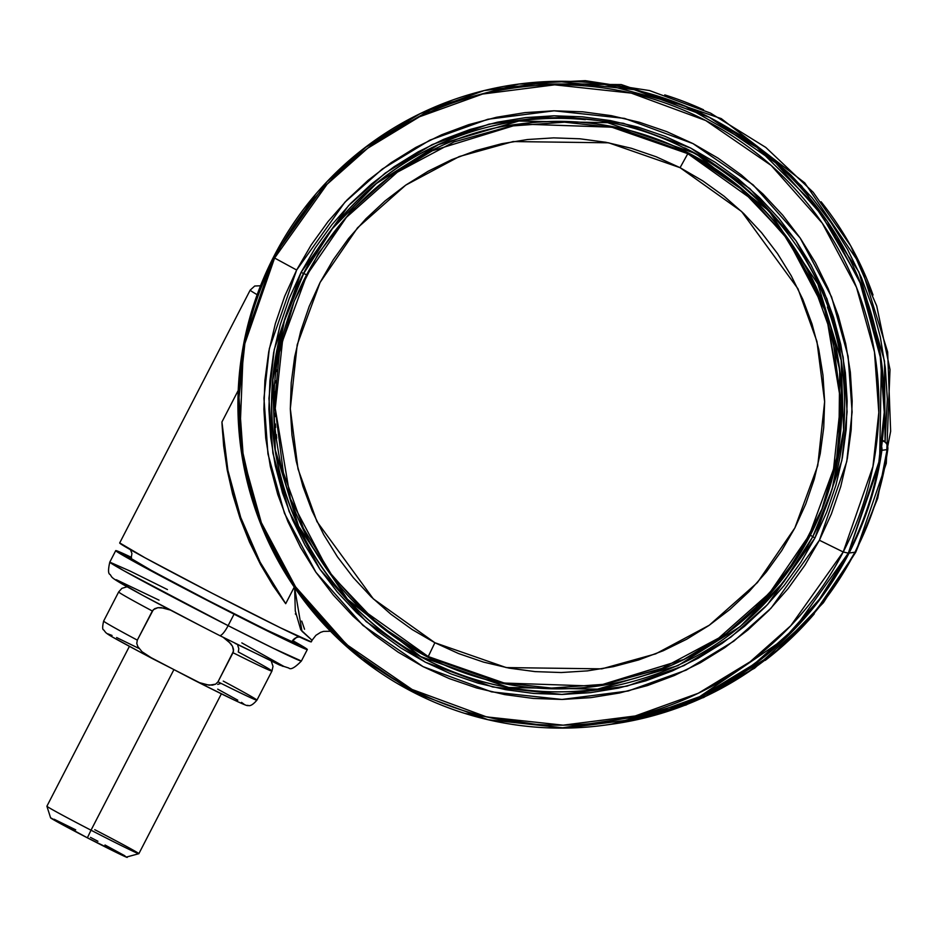 <?xml version="1.0" encoding="UTF-8"?>
<svg xmlns="http://www.w3.org/2000/svg" width="938" height="938" viewBox="0 0 938 938"><rect width="100%" height="100%" fill="white"/><g stroke="black" fill="none" stroke-linecap="round" stroke-linejoin="round"><path stroke-width="1.41" d="M291.999 641.615L291.941 641.651A8.63 8.618 82.1 0 1 298.671 637.031A8.63 8.618 -97.9 0 0 291.941 641.651C294.966 644.218 267.072 630.512 208.271 600.531C150.725 570.374 125.012 556.363 131.121 558.509L152.366 571.008L208.271 600.531L266.075 629.785L291.999 641.604C296.103 637.465 298.237 635.952 298.413 637.066L299.503 636.984M257.164 294.696A107.811 2.251 -152.7 0 1 250.188 290.123A107.811 2.251 27.3 0 0 257.164 294.696M221.919 422.006L238.229 390.419L221.919 422.006L223.631 445.749L221.919 422.006M227.16 469.821L223.631 445.749L227.16 469.821L232.636 494.174L227.16 469.821M240.046 518.257L232.636 494.174L240.046 518.257L249.461 542.012L240.046 518.257M260.623 564.699L249.461 542.012L260.623 564.699L273.028 585.593L260.623 564.699M285.703 603.685L273.028 585.593L285.703 603.685L294.262 587.106L285.703 603.685L260.119 562.179L240.726 517.448L227.899 470.395L221.931 422.006A340.67 340.447 -97.9 0 0 285.703 603.685M260.541 285.762L254.726 286.02L250.188 290.123L119.677 542.973A107.811 2.251 27.3 0 0 213.02 593.684A107.811 2.251 27.3 0 0 311.205 641.897L312.037 640.279L300.758 629.761L295.294 610.99L294.626 587.645M607.789 724.746L612.209 724.124A323.422 323.2 -97.9 0 0 854.999 552.224L866.395 527.66L875.693 502.24L882.846 476.129L887.782 449.501L881.896 450.322A323.422 323.2 82.1 0 1 849.101 553.033L854.999 552.224A323.422 323.2 -97.9 0 0 887.782 449.501A8.63 8.618 -97.9 0 0 883.209 440.626L882.341 440.743L885.355 442.185L886.914 444.331L887.782 449.501L881.896 450.322L876.96 476.938L869.807 503.049L860.498 528.481L849.101 553.033A323.422 323.2 82.1 0 1 609.055 724.558M364.519 147.958L437.741 105.748L519.054 84.021L602.946 84.01L684.013 105.584L756.978 147.43L816.904 207.005L859.431 280.239L881.403 361.2L879.645 459.726L848.315 553.15L795.295 627.663L754.269 664.045L701.882 695.855L638.215 718.789L565.415 728.087L488.077 719.727L412.826 692.033L346.697 646.645L295.13 588.372L260.565 523.568L242.403 458.342L238.006 397.173L243.915 342.64L273.943 256.25A323.422 323.2 -97.9 0 0 412.826 692.033A323.422 323.2 -97.9 0 0 848.304 553.15L843.227 551.978A320.198 319.987 82.1 0 1 412.087 689.477A320.198 319.987 82.1 0 1 274.6 258.032L273.943 256.25L274.6 258.032L244.865 343.566L239.014 397.548L243.364 458.107L261.35 522.689L295.564 586.848L346.614 644.547L412.087 689.477L486.588 716.902L563.152 725.168L635.237 715.964L698.271 693.264L750.142 661.771L790.746 625.752L843.227 551.978L819.402 540.241L771.153 608.059L733.821 641.17L686.147 670.119L628.202 691.001L561.932 699.455L491.547 691.857L423.05 666.637L362.865 625.341L315.93 572.297L284.472 513.321L267.951 453.945L263.941 398.275L269.323 348.643L296.654 270.015L274.6 258.032L296.654 270.015L284.683 296.302L275.35 323.633L268.737 351.75L264.903 380.382L263.895 409.249L265.724 438.081L270.355 466.585L277.765 494.502L287.884 521.563L300.594 547.499L315.778 572.074L333.307 595.032L352.993 616.16L374.661 635.26L398.087 652.133L423.05 666.637L449.325 678.62L476.633 687.976L504.738 694.601L533.347 698.435L562.202 699.455L591.01 697.626L619.502 692.994L647.408 685.584L674.445 675.466L700.369 662.756L724.91 647.56L747.856 630.031L768.972 610.333L788.049 588.654L804.91 565.215L819.402 540.241L831.373 513.954L840.718 486.623L847.331 458.506L851.165 429.874L852.173 401.007L850.344 372.175L845.701 343.66L838.291 315.743L828.184 288.681L815.474 262.746L800.278 238.182L782.761 215.224L763.063 194.096L741.407 174.996L717.98 158.112L693.006 143.608L666.742 131.625L639.423 122.28L611.33 115.655L582.709 111.81L553.866 110.801L525.046 112.619L496.554 117.262L468.66 124.672L441.622 134.779L415.698 147.501L391.146 162.696L368.212 180.225L347.095 199.923L328.019 221.591L311.146 245.029L296.654 270.015L344.903 202.198L382.235 169.086L429.921 140.125L487.866 119.255L554.135 110.801L624.52 118.399L693.006 143.608L753.191 184.915L800.126 237.959L831.584 296.936L848.116 356.311L852.114 411.981L846.744 461.613L819.402 540.241L843.227 551.978L872.961 466.444L878.812 412.462L874.462 351.902L856.476 287.321L822.263 223.162L771.2 165.463L705.739 120.533L631.239 93.108L554.675 84.842L482.589 94.046L419.556 116.746L367.684 148.239L327.081 184.258L274.6 258.032A320.198 319.987 82.1 0 1 705.739 120.533A320.198 319.987 82.1 0 1 843.227 551.978L848.304 553.15A323.422 323.2 -97.9 0 0 709.433 117.367A323.422 323.2 -97.9 0 0 273.943 256.25L326.963 181.738L367.977 145.355L420.365 113.545L484.031 90.599L556.844 81.313L634.17 89.661L709.433 117.367L775.55 162.743L827.117 221.028L861.694 285.82L879.844 351.058L884.253 412.228L878.343 466.761L848.304 553.15L819.484 599.101L783.359 639.575L698.447 697.497M612.866 724.042L703.629 697.532L773.85 653.54L823.388 602.724L855.796 552.107L877.687 498.324L890.643 431.304L887.653 351.949L860.826 265.501L804.757 182.875L721.24 118.598L621.249 84.572L520.754 83.799M814.161 614.015A323.422 323.2 82.1 0 1 765.22 660.399M518.761 121.061C670.201 96.075 825.358 213.876 842.09 366.547C849.769 426.298 839.991 483.023 812.754 536.735C765.689 622.457 693.932 673.261 597.483 689.16A286.77 286.571 82.1 0 1 303.49 273.486L303.713 273.462A286.77 286.571 -97.9 0 0 597.6 689.149L508.689 687.495L420.681 656.565L347.506 599.265L298.577 526.148L275.291 449.888L272.864 379.972L284.378 320.902L303.713 273.462L306.222 274.658L303.713 273.462L332.415 228.614L376.302 183.578L438.48 144.593L518.866 121.049A286.77 286.571 -97.9 0 0 303.713 273.462L332.216 228.626L376.115 183.578L438.327 144.593L518.761 121.061L607.672 122.679L695.703 153.586L768.914 210.874L817.866 284.003L841.163 360.274L843.602 430.214L832.1 489.284L812.754 536.735L814.958 537.943L841.832 460.652L847.12 411.864L843.18 357.132L826.941 298.776L796.01 240.808L749.872 188.667L690.708 148.063L623.383 123.277L554.194 115.808L489.061 124.121L432.101 144.64L385.225 173.096L348.537 205.645L301.098 272.313L274.224 349.604L268.948 398.392L272.876 453.113L289.127 511.48L320.057 569.448L366.183 621.589L425.348 662.193L492.673 686.979L561.862 694.448L627.006 686.135L683.966 665.617L730.831 637.16L767.53 604.6L814.958 537.943L812.754 536.735L784.039 581.595L740.141 626.643L677.916 665.64L597.483 689.16L508.572 687.542L420.541 656.647L347.33 599.347L298.378 526.218L275.08 449.959L272.641 380.019L284.155 320.937L303.49 273.486L301.098 272.313L303.49 273.486A286.77 286.571 82.1 0 1 585.347 119.654M534.812 119.29A286.77 286.571 -97.9 0 0 518.972 121.037L519.218 121.002M684.599 147.817A286.77 286.571 82.1 0 1 771.951 214.227M827.398 307.019A286.77 286.571 82.1 0 1 841.89 365.07M812.824 536.606L810.326 535.246L812.824 536.606M276.722 438.234L276.323 434.575M275.666 427.505L275.409 423.988M275.01 416.589L274.904 413.283M274.775 405.497L274.787 402.508M274.986 394.265L275.092 391.674M275.643 382.915L275.819 380.805M276.769 371.483L276.956 369.924M278.375 359.969L278.527 359.055M519.113 124.062L432.336 150.772L389.821 176.684L351.035 211.191L318.451 253.342L294.157 301.25L279.43 352.383L274.494 403.95L290.405 498.793L329.59 573.141L378.518 624.72L427.951 657.21C388.637 636.738 355.819 608.668 329.484 573.001C301.649 534.754 284.273 492.227 277.378 445.421C251.865 295.376 367.954 141.04 519.113 124.062A283.745 283.557 82.1 0 1 688.164 153.035L615.656 127.31L519.394 124.027L615.938 127.263L688.457 153A283.745 283.557 -97.9 0 0 519.394 124.027C578.734 116.242 635.085 125.891 688.457 153L737.878 185.489L786.806 237.056L825.991 311.416L841.902 406.26L836.966 457.826L822.239 508.959L797.945 556.867L765.373 599.019L726.575 633.525L684.06 659.437L597.295 686.147A283.745 283.557 -97.9 0 0 688.457 153L745.675 192.114L791.719 243.939L823.294 304.029L839.709 369.9L838.818 446.91M428.244 656.565L363.076 610.134L331.255 574.22L303.42 528.34L283.358 472.588L275.209 408.827L282.514 341.115L306.726 275.221L346.403 217.323L397.36 172.182L454.027 141.919L511.069 126.032L564.559 122.186L612.244 127.369L687.812 153.68L688.164 153.035L687.812 153.68L752.98 200.122L784.801 236.036L812.636 281.916L832.698 337.668L840.835 401.429L833.542 469.141L809.33 535.035L769.652 592.933L718.696 638.075L662.029 668.337L604.987 684.224L551.497 688.07L503.8 682.887L428.244 656.565L434.88 642.729L506.25 667.586L601.833 668.853L655.721 653.845L709.245 625.259L757.388 582.615L794.873 527.918L817.748 465.682L824.631 401.71L816.951 341.479L797.992 288.81L741.641 211.542L680.073 167.679L687.812 153.68L680.073 167.679L702.75 180.846L724.03 196.183L743.705 213.524L761.586 232.718L777.508 253.577L791.297 275.889L802.846 299.445L812.027 324.02L818.757 349.382L822.978 375.282L824.631 401.464L823.716 427.681L820.234 453.687L814.231 479.224L805.742 504.046L794.873 527.918L781.717 550.618L766.393 571.899L749.063 591.585L729.881 609.477L709.046 625.4L686.757 639.2L663.213 650.749L638.649 659.942L613.311 666.672L587.434 670.881L561.264 672.534L535.059 671.608L509.064 668.126L483.551 662.111L458.741 653.622L434.88 642.729L412.192 629.562L390.911 614.226L371.237 596.885L353.356 577.691L337.446 556.832L323.645 534.519L312.096 510.964L302.915 486.388L296.185 461.027L291.976 435.126L290.311 408.945L291.226 382.727L294.708 356.721L300.723 331.184L309.2 306.363L320.069 282.49L333.236 259.791L348.549 238.51L365.879 218.824L385.061 200.931L405.896 185.009L428.197 171.208L451.741 159.659L476.293 150.467L501.642 143.737L527.519 139.528L553.69 137.874L579.883 138.789L605.878 142.283L631.403 148.298L656.213 156.787L680.073 167.679L608.692 142.811L513.109 141.556L459.221 156.564L405.697 185.149L357.554 227.793L320.069 282.49L297.205 344.727L290.311 408.698L298.003 468.93L316.95 521.598L373.312 598.866L434.88 642.729L428.244 656.565L363.076 610.134L331.255 574.22L303.42 528.34L283.358 472.588L275.209 408.827L282.514 341.115L306.726 275.221L346.403 217.323L397.36 172.182L454.027 141.919L511.069 126.032L564.559 122.186L612.244 127.369L687.812 153.68L752.98 200.122L784.801 236.036L812.636 281.916L832.698 337.668L840.835 401.429L833.542 469.141L809.33 535.035L769.652 592.933L718.696 638.075L662.029 668.337L604.987 684.224L551.497 688.07L503.8 682.887L428.244 656.565L427.951 657.21L428.244 656.565M307.324 649.53A107.811 2.251 -152.7 0 1 234.054 614.167L301.461 647.349L307.254 649.354L292.633 640.572A107.811 2.251 -152.7 0 1 307.324 649.53L301.391 661.02L273.216 648.252L228.122 625.658L234.054 614.167L228.122 625.658A107.811 2.251 27.3 0 0 301.391 661.02C294.895 667.68 290.686 670.013 288.775 668.02L279.665 665.077L219.551 635.495C176.367 613.429 144.077 596.357 122.69 584.292C109.23 576.436 112.49 577.304 110.004 574.431C108.151 573.763 108.081 569.659 109.793 562.132A107.811 2.251 27.3 0 0 228.122 625.658A12.933 3.177 117 0 1 219.551 635.507A12.933 3.177 -63 0 0 228.122 625.658L123.804 570.703L109.793 562.132L130.054 571.043L167.456 589.568M234.054 614.167A107.811 2.251 -152.7 0 1 115.726 550.629A107.811 2.251 -152.7 0 1 131.543 557.418L115.808 550.805L134.122 561.651L234.054 614.167M292.375 640.959A97.458 2.04 -152.7 0 1 298.132 644.781A97.458 2.04 -152.7 0 1 231.897 612.819A97.458 2.04 -152.7 0 1 124.93 555.378A97.458 2.04 -152.7 0 1 131.367 557.864L124.989 555.531L141.544 565.333L215.083 604.201L285.445 639.411L297.088 644.57L292.375 640.959M94.75 829.684A51.742 1.079 -152.7 0 1 138.847 853.697A51.742 1.079 -152.7 0 1 91.021 830.2L173.87 669.697L91.021 830.2A51.742 1.079 27.3 0 0 138.871 853.674L221.368 693.827M129.409 646.364L46.9 806.211A51.742 1.079 27.3 0 0 91.021 830.2A51.742 1.079 -152.7 0 1 46.9 806.234L50.605 817.854A43.125 0.903 27.3 0 0 87.375 837.822L91.021 830.2L87.375 837.822A43.125 0.903 27.3 0 0 127.228 857.402L87.375 837.822L50.64 817.819M54.146 819.237L75.708 829.837M90.482 837.388L97.915 841.257M105.009 844.986L124.895 855.808M126.782 856.98L138.847 853.697M223.256 681.094A86.249 1.806 -152.7 0 1 256.918 700.17A86.249 1.806 -152.7 0 1 217.991 681.832L215.623 684.154L212.445 685.139L205.844 684.705L199.524 682.665L152.472 658.64C109.629 635.882 108.538 634.92 105.666 632.482L103.708 629.926C102.359 629.761 102.336 626.795 103.649 621.05A86.249 1.806 27.3 0 0 137.311 640.126A86.249 1.806 -152.7 0 1 103.649 621.05L118.669 591.937A86.249 1.806 27.3 0 0 152.331 611.001A86.249 1.806 -152.7 0 1 118.669 591.937L121.905 588.349L127.087 586.778M153.093 658.957L142.025 651.722L137.827 646.575L136.772 643.398L137.311 640.126L153.34 609.665L157.877 607.695L161.184 607.625L170.798 610.169L164.478 608.141L157.877 607.695L154.7 608.68L152.331 611.001L137.311 640.126L136.772 643.398L137.827 646.575L142.025 651.722L147.325 655.674L194.107 680.167C231.358 699.056 249.238 707.44 247.726 705.306C249.86 706.513 252.92 704.801 256.918 700.17L271.95 671.045A86.249 1.806 -152.7 0 1 233.011 652.719L217.991 681.832A86.249 1.806 27.3 0 0 256.918 700.17M143.221 653.751L114.096 637.899M110.321 635.683L107.776 633.807L112.044 635.448M116.629 637.547L138.672 648.299M217.698 689.149L237.771 700.182M241.547 702.386L244.091 704.274L239.823 702.632M235.239 700.522L203.698 685.01M237.783 645.543L238.815 648.709L238.287 651.98A86.249 1.806 -152.7 0 1 271.95 671.045L273.005 666.332L271.293 661.208M217.71 684.412L220.899 683.427M271.95 671.057A86.249 1.806 27.3 0 1 233.011 652.719L233.55 649.436L232.495 646.259L228.297 641.111L222.998 637.16L230.619 643.515L232.495 646.259L233.527 651.113L217.991 681.832L215.623 684.154L209.139 685.209L199.524 682.665L193.498 679.851M159.061 600.168L116.371 579.754M115.421 579.707L142.541 595.243L203.124 627.088M235.098 643.374L282.959 666.379M283.897 666.426L241.84 642.893M427.951 657.21L500.458 682.934L597.002 686.182L683.779 659.473L726.293 633.56L765.08 599.054L797.663 556.902L821.958 508.994L836.684 457.861L841.62 406.295L825.71 311.463L786.525 237.103L737.596 185.525L688.164 153.035A283.745 283.557 82.1 0 1 597.014 686.182A283.745 283.557 82.1 0 1 427.951 657.21C481.311 684.306 537.673 693.968 597.002 686.182M814.958 537.943L800.712 562.495L784.133 585.535L765.385 606.839L744.631 626.209L722.072 643.433L697.942 658.37L672.464 670.869L645.883 680.812L618.459 688.093L590.448 692.654L562.132 694.448L533.769 693.452L505.641 689.676L478.028 683.169L451.166 673.976L425.348 662.193L400.807 647.935L377.78 631.344L356.475 612.573L337.129 591.796L319.905 569.237L304.967 545.084L292.468 519.582L282.537 492.989L275.256 465.541L270.695 437.518L268.901 409.179L269.886 380.805L273.65 352.653L280.157 325.017L289.338 298.155L301.098 272.313L315.344 247.761L331.923 224.71L350.683 203.405L371.436 184.047L393.983 166.812L418.114 151.874L443.592 139.375L470.173 129.444L497.597 122.151L525.608 117.602L553.936 115.808L582.287 116.804L610.415 120.58L638.039 127.087L664.89 136.28L690.708 148.063L715.26 162.321L738.288 178.912L759.581 197.684L778.939 218.448L796.163 241.019L811.089 265.173L823.587 290.663L833.53 317.267L840.811 344.715L845.373 372.738L847.166 401.077L846.182 429.452L842.406 457.592L835.91 485.239L826.73 512.101L814.958 537.943M664.761 94.902A323.422 323.2 82.1 0 1 703.547 109.793M821.09 201.776A323.422 323.2 82.1 0 1 873.032 295.048M714.557 120.064L761.246 149.529L801.603 186.005L858.856 271.868L884.511 361.153L885.073 441.915L887.325 399.213L885.343 367.966L880.313 337.047L872.281 306.785L861.319 277.449L847.542 249.332L831.08 222.693L812.074 197.812L790.734 174.902L767.249 154.195L741.852 135.893L714.557 120.064M294.614 587.622L301.977 631.262L312.037 640.279L315.93 635.307L320.655 632.318L323.587 631.368L330.504 631.251M611.564 724.218L628.695 721.404L669.099 710.91L707.803 695.304L744.186 674.821L777.614 649.823L807.548 620.733L833.483 588.009L854.999 552.224L849.101 553.033L827.597 588.83L801.662 621.542L771.716 650.644L738.288 675.641L701.917 696.113L663.201 711.731L622.797 722.225L608.844 724.582M881.626 446.652A8.63 8.618 82.1 0 1 881.896 450.322L881.626 446.652M311.275 641.862L312.131 640.197L311.205 641.897A107.811 2.251 27.3 0 0 311.275 641.862L280.427 627.792L211.601 592.957L145.05 557.805L119.759 542.938M301.731 621.073L304.533 629.234M296.138 614.695L295.318 613.898M656.061 713.865L560.338 728.123L464.978 713.455M426.204 698.564L362.115 659.508L308.649 606.581M256.707 513.321L239.729 438.832L243.458 345.02L273.943 256.25L315.59 194.342M610.966 724.3L686.018 705.013L754.562 668.231L812.414 616.032L855.796 552.107L886.293 463.337L890.01 369.525L876.702 305.917L850.707 245.862L813.211 192.29L765.83 147.454L710.547 113.123L649.553 90.564L585.253 80.668L520.144 83.881M109.793 562.132L115.726 550.629M597.014 686.182L666.191 667.516M812.789 530.357L783.547 577.562L745.651 618.142M131.05 558.544L131.941 553.526L130.476 549.738"/></g></svg>
